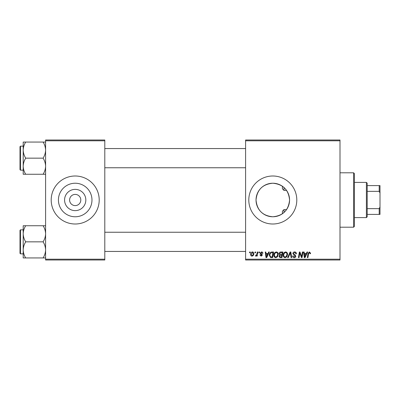 <?xml version="1.0" encoding="UTF-8"?>
<svg xmlns="http://www.w3.org/2000/svg" width="400" height="400" viewBox="0 0 400 400"><rect width="100%" height="100%" fill="white"/><g stroke="black" fill="none" stroke-linecap="round" stroke-linejoin="round"><path stroke-width="0.6" d="M85.825 200A10.625 10.625 0 0 1 75.2 210.625A10.625 10.625 0 0 1 64.575 200A10.625 10.625 0 0 1 75.2 189.375A10.625 10.625 0 0 1 85.825 200M69.6 200A5.6 5.6 0 0 0 75.2 205.6A5.6 5.6 0 0 0 80.8 200A5.6 5.6 0 0 0 75.2 194.4A5.6 5.6 0 0 0 69.6 200M58.43 200A16.77 16.77 0 0 0 75.2 216.77A16.77 16.77 0 0 0 91.97 200A16.77 16.77 0 0 0 75.2 183.23A16.77 16.77 0 0 0 58.43 200M51.2 200A24 24 0 0 0 75.2 224A24 24 0 0 0 99.2 200A24 24 0 0 0 75.2 176A24 24 0 0 0 51.2 200M289.57 200C288.575 210.22 282.99 215.81 272.82 216.77C262.615 215.815 257.02 210.225 256.03 200C257.03 189.78 262.61 184.195 272.785 183.23C283 184.205 288.595 189.795 289.57 200A16.77 16.77 0 0 1 272.8 216.77A16.77 16.77 0 0 1 256.03 200A16.77 16.77 0 0 1 272.8 183.23A16.77 16.77 0 0 1 289.57 200M248.8 200A24 24 0 0 0 272.8 224A24 24 0 0 0 296.8 200A24 24 0 0 0 272.8 176A24 24 0 0 0 248.8 200M340 260L245.6 260L245.6 259.2L340 259.2L340 260M340 140.8L245.6 140.8L245.6 140L340 140L340 259.2M258.98 252L259.565 252L259.44 252.8L258.845 252.8L258.98 252M255.055 252L255.635 252L255.515 252.8L254.92 252.8L255.055 252M276.33 251.925C277.62 252.165 278.26 252.97 278.255 254.35L277.485 256.825L275.825 257.675C274.495 257.43 273.85 256.6 273.89 255.18C273.88 253.4 274.695 252.315 276.33 251.925M268.68 252L269.31 252L266.71 257.6L266 257.6L265.235 252L265.82 252L266.005 253.525L267.995 253.525L268.68 252M281.965 257.6L279.755 257.505L278.98 256.24L279.755 254.875L279.055 253.74C279.125 252.71 279.66 252.13 280.665 252L282.91 252L281.96 257.6M290.085 252L290.83 252L291.685 257.6L291.1 257.6L290.365 252.8L288.265 257.6L287.64 257.6L290.085 252M310.545 253.16L310.495 253.675L309.91 253.745L309.965 253.26L309.365 252.58L308.6 253.635L307.925 257.6L307.335 257.6L308.03 253.495L309.4 251.925L310.545 253.16M302.395 252L302.98 252L302.025 257.6L301.41 257.6L299.81 252.85L299.03 257.6L298.44 257.6L299.385 252L300 252L301.615 256.745L302.395 252M245.6 140.8L245.6 259.2M307.01 252L307.64 252L305.04 257.6L304.325 257.6L303.56 252L304.145 252L304.335 253.525L306.32 253.525L307.01 252M294.63 251.925C295.805 251.99 296.38 252.62 296.365 253.825L295.78 253.89L295.635 253.065L294.59 252.58L293.455 253.52L293.605 254.01L295.125 254.96L295.78 256.185C295.71 257.145 295.185 257.64 294.215 257.675C293.2 257.61 292.655 257.07 292.58 256.05L293.165 255.87L294.235 257.02L295.2 256.22L292.875 253.575C292.98 252.525 293.565 251.975 294.63 251.925M285.64 251.925C286.93 252.165 287.57 252.97 287.565 254.35L286.795 256.825L285.135 257.675C283.805 257.43 283.16 256.6 283.2 255.18C283.19 253.4 284.005 252.315 285.64 251.925M262.91 253.305L262.325 253.455L261.49 252.435L260.725 253.06L262.4 254.985L261.18 256.145L259.855 254.91L260.435 254.835L261.205 255.635L261.82 255.075L260.44 253.845L260.145 253.105L261.52 251.925C262.405 251.96 262.87 252.42 262.91 253.305M271.94 252L273.6 252L272.655 257.6L270.545 257.525L269.31 255.31C269.275 253.88 269.855 252.82 271.045 252.135L271.94 252M252.435 251.925C253.355 252.05 253.815 252.59 253.82 253.55C253.875 254.97 253.26 255.835 251.975 256.145C251.045 255.995 250.59 255.43 250.62 254.445C250.585 253.08 251.19 252.24 252.435 251.925M257.3 252L257.89 252L257.2 256.075L256.61 256.075L256.76 255.23L255.815 256.145L255.42 256L257 253.63L257.3 252M249.675 252L250.255 252L250.135 252.8L249.535 252.8L249.675 252M104.8 260L45.6 260L45.6 259.2L104.8 259.2L104.8 260M104.8 140.8L45.6 140.8L45.6 140L104.8 140L104.8 259.2M45.6 140.8L45.6 259.2M305.23 255.845L306 254.18L304.415 254.18L304.765 256.985L305.23 255.845M286.34 256.395L286.98 254.32C286.99 253.335 286.525 252.755 285.6 252.58C284.355 252.96 283.745 253.845 283.78 255.24C283.76 256.245 284.215 256.835 285.155 257.02L286.34 256.395M281.485 256.945L281.78 255.2L279.885 255.43L279.565 256.215L280.485 256.945L281.485 256.945M281.89 254.545L282.21 252.655L280.545 252.685L279.635 253.76L280.655 254.545L281.89 254.545M266.9 255.845L267.675 254.18L266.085 254.18L266.435 256.985L266.9 255.845M272.175 256.945L272.9 252.655L272.15 252.655C270.61 252.8 269.855 253.695 269.89 255.345L270.595 256.85L272.175 256.945M277.03 256.395L277.675 254.32C277.68 253.335 277.22 252.755 276.29 252.58C275.045 252.96 274.44 253.845 274.475 255.24C274.45 256.245 274.905 256.835 275.845 257.02L277.03 256.395M252 255.635C252.88 255.315 253.29 254.64 253.235 253.61L252.43 252.435L251.2 254.445L252 255.635M353.6 172.8L354.4 173.6L354.4 226.4L353.6 227.2L353.6 172.8L340 172.8M23.2 150.11L23.2 166.21C23.295 163.385 24.125 160.7 25.69 158.16C24.135 155.655 23.305 152.97 23.2 150.11C23.295 147.28 24.125 144.6 25.69 142.06L23.2 142.06L23.2 150.11M20 158.16L20 169.68L20 146.64L20.48 146.16L20.48 170.16L23.2 170.16M45.6 142.06L43.11 142.06C44.665 144.565 45.495 147.25 45.6 150.11C45.505 152.935 44.675 155.62 43.11 158.16L25.69 158.16M43.11 142.06L25.69 142.06M43.11 158.16C44.665 160.665 45.495 163.35 45.6 166.21C45.505 169.04 44.675 171.72 43.11 174.26L25.69 174.26C24.135 171.755 23.305 169.07 23.2 166.21L23.2 174.26L25.69 174.26M43.11 174.26L45.6 174.26M45.6 225.74L43.11 225.74C44.665 228.245 45.495 230.93 45.6 233.79C45.505 236.615 44.675 239.3 43.11 241.84C44.665 244.345 45.495 247.03 45.6 249.89C45.505 252.72 44.675 255.4 43.11 257.94L25.69 257.94C24.135 255.435 23.305 252.75 23.2 249.89C23.295 247.065 24.125 244.38 25.69 241.84C24.135 239.335 23.305 236.65 23.2 233.79C23.295 230.96 24.125 228.28 25.69 225.74L23.2 225.74L23.2 257.94L25.69 257.94M20 253.36L20 230.32L20.48 229.84L20.48 253.84L20 253.36M43.11 225.74L25.69 225.74M43.11 241.84L25.69 241.84M43.11 257.94L45.6 257.94M366.4 217.6L366.4 182.4L367.2 183.2L367.2 216.8L366.4 217.6L354.4 217.6M366.4 182.4L354.4 182.4M380 214.4L379.2 214.4L379.2 208.655L380 206.975L380 214.4M367.2 214.4L379.2 214.4M367.2 185.6L380 185.6L380 206.975M367.2 208.655L379.2 208.655M380 193.025L379.2 191.345L379.2 185.6M367.2 191.345L379.2 191.345M282.4 213.75L282.4 211.2L284 209.6L284 212.48M286.55 190.4L284 190.4L284 187.52M286.55 209.6L284 209.6M284 190.4L282.4 188.8L282.4 186.25M353.6 227.2L340 227.2M20.48 146.16L23.2 146.16M20.48 170.16L20 169.68M245.6 148.56L104.8 148.56M245.6 167.76L104.8 167.76M104.8 251.44L245.6 251.44M104.8 232.24L245.6 232.24M20.48 253.84L23.2 253.84M20.48 229.84L23.2 229.84"/></g></svg>
